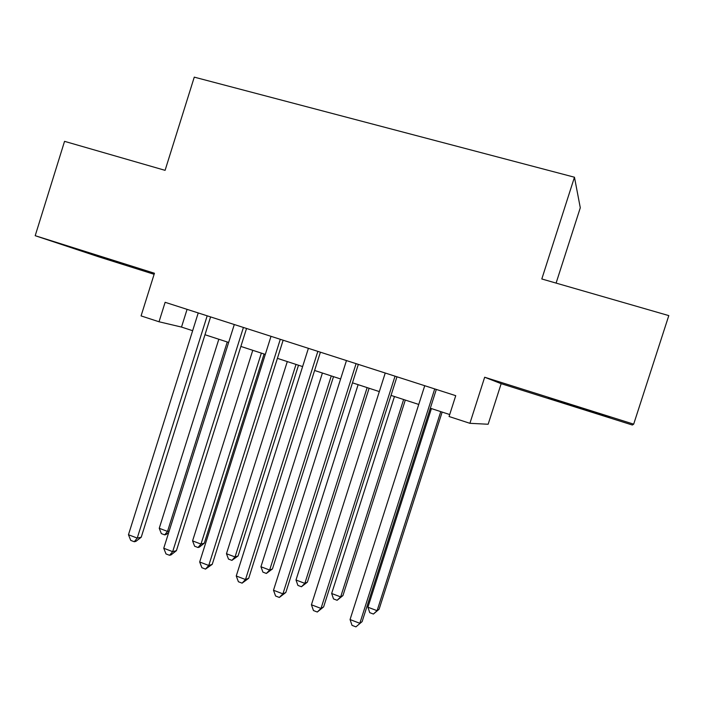 <?xml version="1.0" encoding="UTF-8"?>
<svg xmlns="http://www.w3.org/2000/svg" width="704" height="704" viewBox="0 0 704 704"><rect width="100%" height="100%" fill="white"/><g stroke="black" fill="none" stroke-linecap="round" stroke-linejoin="round"><path stroke-width="1.06" d="M123.244 264.264L83.178 251.249L123.244 264.264M580.131 408.232L609.928 417.437L577.738 406.938L548.398 397.883L580.131 408.232M556.098 283.096L580.29 207.777L574.464 177.223L194.269 77.141L165.088 170.342L64.548 141.346L35.2 235.699L98.85 256.872L154.123 274.296M501.169 383.671L632.35 425.014L633.679 424.16L484.669 377.238L469.902 423.315L488.145 424.248L501.169 383.671L484.669 377.238M574.464 177.223L541.807 278.978L668.8 315.603L633.679 424.16M469.902 423.315L449.073 416.513L455.734 395.674L165.132 302.306L159.025 321.772L181.509 327.07L192.641 330.704M159.025 321.772L141.073 315.902L154.449 273.249L35.2 235.699M204.978 334.726L228.65 342.443M240.874 346.43L265.302 354.402M277.402 358.345L302.614 366.573M314.6 370.48L340.622 378.963M352.466 382.826L379.324 391.582M391.037 395.41L418.748 404.448M430.32 408.214L449.698 414.542M187.079 309.355L181.509 327.07M434.72 388.925L359.832 623.295L350.055 619.555L424.732 385.713M436.322 389.435L362.12 621.623L355.934 626.859L352.035 625.363L350.055 619.555M362.12 621.623L355.934 626.859M431.411 408.575L367.928 607.218L377.098 610.685L379.104 609.224L442.147 412.078M379.104 609.224L373.402 614.046L377.098 610.685L440.757 411.62M373.402 614.046L369.75 612.665L367.928 607.218M395.041 376.174L321.015 608.441L311.423 604.771L385.238 373.023M396.968 376.79L323.62 606.91L321.015 608.441L317.293 612.022L313.465 610.553L311.423 604.771M323.62 606.91L317.293 612.022M356.092 363.66L282.911 593.859L273.495 590.251L346.465 360.562M358.336 364.382L285.824 592.469L282.911 593.859L279.347 597.45L275.59 596.006L273.495 590.251M285.824 592.469L279.347 597.45M317.847 351.366L245.502 579.533L236.254 575.995L308.396 348.33M320.399 352.194L248.697 578.283L245.502 579.533L242.097 583.15L238.401 581.733L236.254 575.995M248.697 578.283L242.097 583.15M280.298 339.302L208.762 565.47L199.681 561.994L271.014 336.327M283.14 340.217L212.238 564.344L208.762 565.47L205.506 569.096L201.881 567.706L199.681 561.994M212.238 564.344L205.506 569.096M394.451 396.519L331.654 593.49L340.666 596.904L342.945 595.566L405.31 400.066M342.945 595.566L337.119 600.283L340.666 596.904L403.63 399.511M337.119 600.283L333.52 598.919L331.654 593.49M358.116 384.674L295.997 580.008L304.85 583.361L307.393 582.138L369.107 388.256M307.393 582.138L301.444 586.749L304.85 583.361L367.145 387.614M301.444 586.749L297.915 585.411L295.997 580.008M322.406 373.023L260.938 566.746L269.65 570.046L272.448 568.938L333.511 376.64M272.448 568.938L266.376 573.452L269.65 570.046L331.276 375.918M266.376 573.452L262.909 572.132L260.938 566.746M287.294 361.574L226.468 553.714L235.03 556.952L238.084 555.958L298.505 365.226M238.084 555.958L231.906 560.375L235.03 556.952L296.014 364.417M231.906 560.375L228.483 559.073L226.468 553.714M243.417 327.457L172.674 551.663L163.75 548.249L234.3 324.526M246.541 328.46L176.422 550.66L172.674 551.663L169.567 555.298L166.003 553.934L163.75 548.249M176.422 550.66L171.072 554.884L169.567 555.298M252.771 350.31L192.579 540.892L201.001 544.078L204.292 543.198L264.088 354.006M204.292 543.198L199.329 547.149L198 547.51L201.001 544.078L261.351 353.109M198 547.51L194.638 546.234L192.579 540.892M207.187 315.814L137.227 538.094L128.462 534.741L198.229 312.937M210.593 316.906L141.231 537.214L137.227 538.094L134.262 541.737L130.759 540.399L128.462 534.741M141.231 537.214L135.872 541.376L134.262 541.737M218.821 339.24L159.245 528.29L167.526 531.423L227.251 341.986M168.731 532.462L166.074 534.538L164.648 534.864L161.348 533.606L159.245 528.29M164.648 534.864L167.526 531.423L169.171 531.054"/></g></svg>
